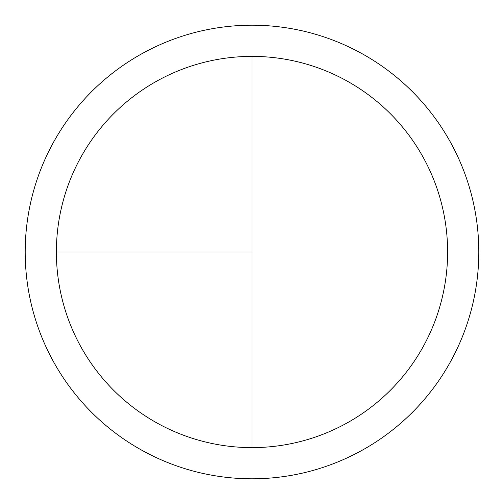 <?xml version="1.0" encoding="UTF-8"?>
<svg xmlns="http://www.w3.org/2000/svg" width="504" height="504" viewBox="0 0 504 504"><rect width="100%" height="100%" fill="white"/><g stroke="black" fill="none" stroke-linecap="round" stroke-linejoin="round"><path stroke-width="0.76" d="M252 25.2A226.8 226.8 0 0 0 25.2 252A226.8 226.8 0 0 0 252 478.8A226.8 226.8 0 0 0 478.8 252A226.8 226.8 0 0 0 252 25.2M56.385 252L252 252L252 56.385A195.615 195.615 0 0 0 56.385 252A195.615 195.615 0 0 0 252 447.615A195.615 195.615 0 0 0 447.615 252A195.615 195.615 0 0 0 252 56.385L252 447.615"/></g></svg>
